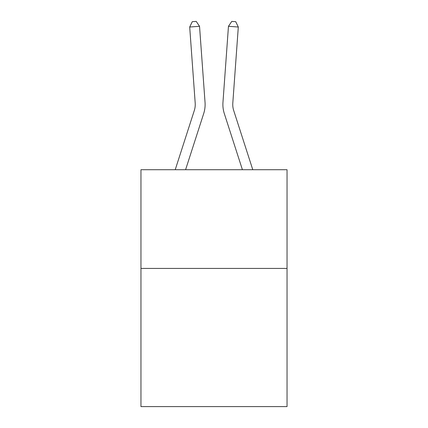 <?xml version="1.0" encoding="UTF-8"?>
<svg xmlns="http://www.w3.org/2000/svg" width="428" height="428" viewBox="0 0 428 428"><rect width="100%" height="100%" fill="white"/><g stroke="black" fill="none" stroke-linecap="round" stroke-linejoin="round"><path stroke-width="0.64" d="M287.038 268.415L287.038 406.6L140.962 406.6L140.962 169.713L287.038 169.713L287.038 268.415L140.962 268.415M205.039 102.356L199.539 26.306L205.039 102.356A29.612 29.612 0 0 1 203.691 113.575L185.591 169.713M252.777 169.713L233.704 110.547A19.742 19.742 0 0 1 232.805 103.068L238.305 27.018L228.461 26.306L222.961 102.356A29.612 29.612 0 0 0 224.309 113.575L242.409 169.713M233.704 110.547A19.742 19.742 0 0 1 232.805 103.068A19.742 19.742 0 0 0 233.704 110.547A19.742 19.742 0 0 1 232.805 103.068A19.742 19.742 0 0 0 233.704 110.547A19.742 19.742 0 0 1 232.805 103.068A19.742 19.742 0 0 0 233.704 110.547A19.742 19.742 0 0 1 232.805 103.068A19.742 19.742 0 0 0 233.704 110.547A19.742 19.742 0 0 1 232.805 103.068A19.742 19.742 0 0 0 233.704 110.547A19.742 19.742 0 0 1 232.805 103.068A19.742 19.742 0 0 0 233.704 110.547A19.742 19.742 0 0 1 232.805 103.068A19.742 19.742 0 0 0 233.704 110.547A19.742 19.742 0 0 1 232.805 103.068A19.742 19.742 0 0 0 233.704 110.547A19.742 19.742 0 0 1 232.805 103.068A19.742 19.742 0 0 0 233.704 110.547A19.742 19.742 0 0 1 232.805 103.068A19.742 19.742 0 0 0 233.704 110.547A19.742 19.742 0 0 1 232.805 103.068A19.742 19.742 0 0 0 233.704 110.547A19.742 19.742 0 0 1 232.805 103.068M238.305 27.018L235.721 21.684L231.783 21.4L228.461 26.306L222.961 102.356M175.223 169.713L194.296 110.547A19.742 19.742 0 0 0 195.195 103.068L189.695 27.018L192.279 21.684L196.217 21.4L199.539 26.306L189.695 27.018M194.296 110.547A19.742 19.742 0 0 0 195.195 103.068A19.742 19.742 0 0 1 194.296 110.547A19.742 19.742 0 0 0 195.195 103.068A19.742 19.742 0 0 1 194.296 110.547A19.742 19.742 0 0 0 195.195 103.068A19.742 19.742 0 0 1 194.296 110.547A19.742 19.742 0 0 0 195.195 103.068A19.742 19.742 0 0 1 194.296 110.547A19.742 19.742 0 0 0 195.195 103.068A19.742 19.742 0 0 1 194.296 110.547"/></g></svg>
